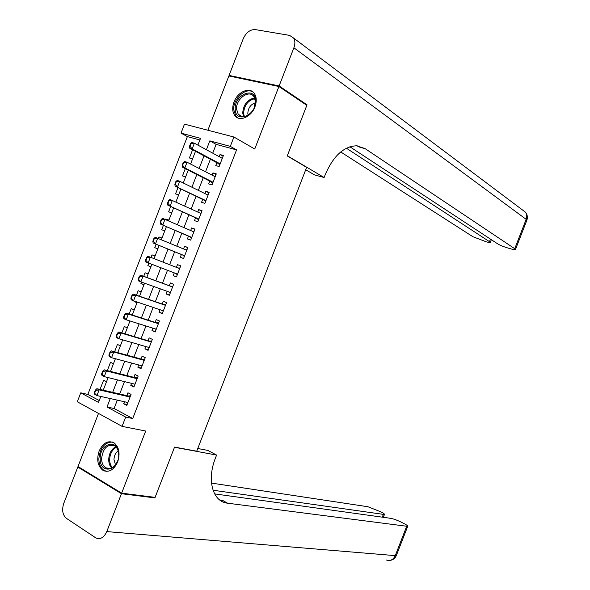 <?xml version="1.0" encoding="UTF-8"?>
<svg xmlns="http://www.w3.org/2000/svg" width="590" height="590" viewBox="0 0 590 590"><rect width="100%" height="100%" fill="white"/><g stroke="black" fill="none" stroke-linecap="round" stroke-linejoin="round"><path stroke-width="0.89" d="M234.009 101.974C232.054 107.454 232.32 111.982 234.798 115.559C239.326 122.145 251.288 117.071 254.946 106.82C256.864 101.443 256.65 96.974 254.305 93.419C249.754 86.501 237.63 91.738 234.009 101.974M99.113 451.099C96.428 459.75 97.711 466.159 102.962 470.341C108.899 472.87 113.804 470.068 117.668 461.941C120.308 453.408 119.106 447.043 114.047 442.839C108 440.096 103.021 442.854 99.113 451.099M199.877 139.97L187.377 136.592L181.012 133.119L184.478 124.143L233.913 137.013L230.299 146.372L209.819 140.863L206.397 149.727M98.508 413.42L77.998 466.528L121.651 493.166L155.104 497.37L174.566 447.087L196.728 451.202L306.63 167.376L287.249 155.915L306.83 105.337L278.908 86.509L228.861 75.955L207.887 130.235M117.307 400.138L114.077 408.516L132.721 418.524L125.677 417.064L122.078 426.371L77.305 401.775L80.756 392.837L98.515 402.417L100.824 396.443M187.377 136.592L87.836 394.422L80.756 392.837M216.855 162.707L215.756 165.561L219.126 166.535L223.396 155.487L220.011 154.543L219.192 156.667M209.752 181.086L208.661 183.918L212.017 184.943L216.279 173.895L212.916 172.9L212.053 175.127M202.658 199.45L201.566 202.267L204.9 203.344L209.17 192.303L205.822 191.256L204.922 193.586M195.563 217.813L194.479 220.616L197.79 221.744L202.06 210.704L198.734 209.605L197.79 212.039M188.468 236.17L187.391 238.95L190.688 240.13L194.951 229.097L191.647 227.947L190.666 230.483M181.373 254.526L180.304 257.284L183.578 258.516L187.841 247.49L184.559 246.288L183.542 248.921M174.279 272.89L173.224 275.619L176.476 276.894L180.739 265.869L177.472 264.615L176.417 267.358M167.154 291.312L166.144 293.938L169.374 295.273L173.637 284.247L170.392 282.942L169.323 285.707M160.038 309.735L159.064 312.257L162.28 313.637L166.535 302.618L163.312 301.261L162.235 304.042M152.921 328.151L151.991 330.562L155.177 332L159.44 320.982L156.232 319.581L155.155 322.376M145.811 346.559L144.919 348.867L148.09 350.357L152.345 339.346L149.159 337.886L148.075 340.695M138.702 364.959L137.846 367.172L140.995 368.706L145.251 357.702L142.087 356.19L140.995 359.015M131.592 383.36L130.774 385.462L133.908 387.055L138.156 376.044L135.014 374.488L133.915 377.327M106.517 381.715L103.597 380.211L100.034 389.43M113.442 363.779L110.507 362.319L107.306 370.594M120.375 345.836L117.417 344.42L114.585 351.751M127.307 327.885L124.328 326.521L121.865 332.908M134.24 309.927L131.246 308.614L129.144 314.05M137.116 302.486L134.011 301.446L134.166 301.04M141.18 291.969L138.163 290.7L136.43 295.192M144.012 284.631L140.929 283.532L141.489 282.086M148.112 273.996L145.081 272.779L143.717 276.319M150.907 266.776L147.847 265.611L148.805 263.125M155.045 256.053L152.006 254.858L151.003 257.439M161.948 238.183L158.931 236.929L158.334 238.471M156.107 244.231L154.772 247.682L157.832 248.833M168.851 220.313L165.856 218.993L165.657 219.495M163.401 225.351L161.697 229.753L164.78 230.86M170.694 206.463L168.622 211.817L171.727 212.872M177.988 187.568L175.555 193.874L178.674 194.877M185.29 168.666L182.487 175.923L185.621 176.882M87.836 394.422L99.238 400.544M137.013 302.744L134.011 301.446M143.953 284.778L140.929 283.532M150.893 266.813L147.847 265.611M155.059 256.023L152.006 254.858M161.999 238.05L158.931 236.929M168.947 220.063L165.856 218.993M192.576 158.88L189.419 157.972L192.591 149.757M132.721 418.524L236.561 149.89L216.132 144.366L212.732 153.164M210.379 159.256L205.541 171.771M203.226 177.767L198.358 190.371M196.072 196.278L191.175 208.963M188.925 214.782L183.992 227.556M181.779 233.286L176.816 246.133M174.633 251.775L169.632 264.711M167.479 270.286L162.493 283.2M160.31 288.849L155.354 301.682M153.135 307.412L148.215 320.156M145.966 325.975L141.076 338.616M138.798 344.523L133.945 357.075M131.636 363.064L126.821 375.535M124.468 381.605L119.689 393.98M124.483 401.746L123.708 403.752L126.821 405.396L131.069 394.393L127.949 392.778L126.843 395.639M233.913 137.013L254.74 149.012L278.908 86.509M236.561 149.89L230.299 146.372M121.651 493.166L145.678 431.032L122.078 426.371M197.893 145.111L200.504 138.355L181.012 133.119M103.25 390.174L108.11 377.585M110.5 371.405L115.397 358.72M117.749 352.621L122.683 339.847M125.006 333.837L129.977 320.967M132.263 315.045L137.271 302.087M139.52 296.246L144.565 283.193M146.785 277.447L151.859 264.298M154.049 258.627L159.138 245.469M161.35 239.724L166.402 226.649M168.659 220.815L173.674 207.82M175.96 201.898L180.946 188.992M183.269 182.974L188.225 170.149M190.577 164.049L195.496 151.305M110.271 398.56L107.011 406.997L125.677 417.064M204.029 155.863L199.155 168.475M196.824 174.515L191.92 187.214M189.619 193.166L184.677 205.947M182.413 211.81L177.442 224.679M175.215 230.454L170.215 243.397M168.017 249.083L162.98 262.115M160.812 267.727L155.782 280.744M153.584 286.438L148.591 299.366M146.364 305.141L141.408 317.973M139.137 323.836L134.218 336.58M131.917 342.525L127.034 355.18M124.704 361.213L119.851 373.772M117.484 379.886L112.668 392.357M114.077 408.516L107.011 406.997M216.132 144.366L209.819 140.863M127.16 404.519L123.708 403.752M134.196 386.295L130.774 385.462M141.239 368.072L137.846 367.172M148.289 349.841L144.919 348.867M155.332 331.602L151.991 330.562M162.383 313.356L159.064 312.257M169.441 295.111L166.144 293.938M176.491 276.858L173.224 275.619M180.724 265.898L177.472 264.615M187.782 247.638L184.559 246.288M194.847 229.37L191.647 227.947M201.905 211.095L198.734 209.605M208.971 192.812L205.822 191.256M216.043 174.522L212.916 172.9M223.108 156.232L220.011 154.543M95.705 390.366L95.329 390.167L94.23 393.014L94.607 393.213L95.705 390.366L99.127 389.887L96.871 388.699L128.436 396.008L130.545 395.75M127.927 402.52L96.937 395.573L99.127 389.887L130.051 397.026M94.607 393.213L96.937 395.573L94.688 394.371L94.23 393.014M96.871 388.699L95.329 390.167M118.738 454.706C119.18 471.137 99.644 474.95 100.204 458.577C99.747 442.515 119.062 438.215 118.738 454.706M118.73 454.964C118.612 450.694 117.255 447.655 114.659 445.841C107.491 443.783 103.125 448.017 101.576 458.548C101.672 462.921 103.073 466.019 105.787 467.841C110.758 469.898 114.755 467.479 117.779 460.591M118.155 450.885C115.515 452.825 114.121 455.746 113.966 459.632L115.529 464.846M112.447 442.05C104.57 442.257 100.042 447.862 98.855 458.858C98.965 464.308 100.72 468.158 104.098 470.414L106.893 471.403M255.573 100.728C256.694 115.456 235.233 124.084 235.226 109.15C234.105 94.761 255.293 85.742 255.573 100.728M254.098 107.941L255.396 101.414L253.84 96.553C249.061 89.164 235.698 99.076 236.568 109.202L238.22 114.254C242.21 118.111 246.79 117.218 251.952 111.576M255.381 102.778C250.713 104.393 248.191 107.918 247.815 113.361L248.095 115.124M253.191 92.173C245.993 86.782 232.851 98.796 233.743 109.762L235.808 116.06L237.984 117.993M153.732 497.2L154.905 497.894L174.5 447.264L216.596 455.067L215.498 457.899C206.53 480.172 212.754 501.766 227.46 503.182L407.69 526.376C408.029 525.963 406.879 525.071 404.224 523.699L401.097 522.113C397.018 520.129 393.567 518.875 390.72 518.337L214.613 493.889M197.768 448.503L207.776 450.399L216.596 455.067M219.487 499.819L223.322 500.777L220.225 500.372M121.437 493.705L77.799 467.051L63.742 503.44C61.692 510.025 62.592 515.004 66.427 518.359L96.052 538.05C100.47 539.651 104.054 537.497 106.79 531.59L121.437 493.705L154.905 497.894M77.799 467.051L79.193 467.258M104.15 470.916L105.78 471.159M213.027 490.224L384.429 514.517C384.769 514.141 383.684 513.3 381.177 511.995L367.917 506.736L211.508 483.107M279.122 85.956L307.029 104.814L287.323 155.738L324.117 177.516L325.223 174.669C333.357 155.9 343.815 146.283 356.603 145.804L365.07 148.614L514.738 248.7L526.169 219.347L293.879 47.783L279.122 85.956L229.06 75.424L230.366 76.272M307.029 104.814L305.561 104.489M324.117 177.516L314.485 174.883L305.716 169.736M346.404 148.208L490.356 242.239C490.364 242.711 489.007 242.571 486.285 241.812L472.915 236.73L340.718 151.954M293.879 47.783C295.266 43.962 295.192 40.725 293.643 38.085L289.594 35.385L255.256 29.588C250.16 29.412 246.148 32.472 243.22 38.77L229.06 75.424M349.885 146.77L497.554 243.781C500.032 245.263 503.447 246.664 507.791 247.984L511.169 248.951C514.045 249.754 515.49 249.909 515.498 249.423L514.738 248.7M357.297 145.855L360.284 147.441L365.07 148.614M103.029 371.412L102.653 371.213L101.554 374.06L101.93 374.252L103.029 371.412L106.443 370.948L104.172 369.805L135.501 377.733L137.595 377.512M135.007 384.201L104.246 376.634L106.443 370.948L137.131 378.699M101.93 374.252L104.246 376.634L101.982 375.469L101.554 374.06M104.172 369.805L102.653 371.213M110.352 352.444L109.969 352.26L108.87 355.099L109.253 355.291L110.352 352.444L113.759 352.009L111.473 350.895L142.559 359.45L144.646 359.266M142.094 365.866L111.562 357.688L113.759 352.009L144.218 360.372M109.253 355.291L111.562 357.688L109.283 356.567L108.87 355.099M141.998 366.102L141.534 365.719M111.473 350.895L109.969 352.26M117.676 333.468L117.292 333.291L116.193 336.138L116.577 336.315L117.676 333.468L121.075 333.055L118.774 331.986L149.631 341.16L151.696 341.013M149.174 347.532L118.878 338.741L121.075 333.055L151.305 342.03M116.577 336.315L118.878 338.741L116.584 337.657L116.193 336.138M149.056 347.857L148.422 347.318M118.774 331.986L117.292 333.291M125.006 314.492L124.623 314.322L123.516 317.169L123.907 317.339L125.006 314.492L128.399 314.101L126.076 313.069L156.697 322.87L158.754 322.76M156.269 329.191L126.201 319.787L128.399 314.101L158.393 323.689M123.907 317.339L126.201 319.787L123.885 318.748L123.516 317.169M156.107 329.604L155.317 328.896M126.076 313.069L124.623 314.322M132.337 295.509L131.946 295.347L130.847 298.193L131.238 298.356L132.337 295.509L135.722 295.14L133.384 294.144L163.769 304.573L165.812 304.492M163.283 310.819L133.524 300.826L135.722 295.14L165.48 305.34M131.238 298.356L133.524 300.826L131.194 299.823L130.847 298.193M163.165 311.343L162.221 310.465M133.384 294.144L131.946 295.347M139.668 276.518L139.277 276.356L138.178 279.21L138.569 279.365L139.668 276.518L143.046 276.164L140.693 275.213L170.842 286.268L172.87 286.224M170.451 292.493L140.848 281.858L143.046 276.164L172.575 286.991M138.569 279.365L140.848 281.858L138.503 280.892L138.178 279.21M170.222 293.075L169.124 292.021M140.693 275.213L139.277 276.356M178.055 267.993L179.935 267.956M146.608 257.373L145.509 260.219L145.907 260.374L147.006 257.52L146.608 257.373L148.009 256.281L179.67 268.627M177.546 274.136L145.811 261.96L145.509 260.219M177.288 274.807L176.159 273.686L177.516 274.217M147.006 257.52L150.369 257.196L148.171 262.882L145.907 260.374M185.452 249.718L187.001 249.673M153.946 238.375L152.847 241.221L153.245 241.369L154.344 238.522L153.946 238.375L155.325 237.335L186.772 250.263M184.641 255.772L153.127 243.021L152.847 241.221M184.346 256.525L182.878 255.131L153.127 243.021M154.344 238.522L157.7 238.213L155.502 243.906L153.245 241.369M192.753 231.398L194.066 231.391M161.284 219.369L160.185 222.224L160.583 222.364L161.682 219.51L161.284 219.369L162.641 218.389L193.867 231.892M191.743 237.401L160.443 224.075L160.185 222.224M191.418 238.242L189.951 236.811L160.443 224.075M161.682 219.51L165.038 219.222L162.833 224.923L160.583 222.364M200.054 213.086L201.131 213.101M168.622 200.364L167.523 203.211L167.921 203.351L169.028 200.497L168.622 200.364L169.957 199.435L200.969 213.514M198.837 219.03L167.759 205.121L167.523 203.211M198.483 219.952L197.038 218.492L167.759 205.121M169.028 200.497L172.369 200.231L170.171 205.925L167.921 203.351M207.356 194.781L208.204 194.803M175.968 181.344L174.861 184.198L175.267 184.331L176.373 181.477L175.968 181.344L177.28 180.474L179.707 181.233L208.078 195.135M205.947 200.644L175.083 186.167L174.861 184.198M205.556 201.662L204.118 200.157L175.083 186.167M176.373 181.477L179.707 181.233L177.509 186.927L175.267 184.331M214.649 176.469L215.276 176.499M183.313 162.324L182.207 165.178L182.612 165.303L183.719 162.449L183.313 162.324L184.604 161.513L187.045 162.221L215.18 176.742M213.049 182.258L184.847 167.929L182.406 167.199L182.207 165.178M212.629 183.357L211.205 181.823L182.406 167.199M183.719 162.449L187.045 162.221L184.847 167.929L182.612 165.303M221.951 158.164L222.356 158.186M190.659 143.296L189.552 146.15L189.965 146.268L191.071 143.414L190.659 143.296L191.927 142.537L194.39 143.208L222.29 158.349M220.159 163.865L192.185 148.916L189.729 148.23L189.552 146.15M219.701 165.053L218.293 163.474L189.729 148.23M191.071 143.414L194.39 143.208L192.185 148.916L189.965 146.268M130.184 396.687L128.886 396.015M130.11 396.871L128.436 396.008M111.761 468.018C109.777 466.041 108.759 463.261 108.7 459.684C109.032 453.459 111.392 449.145 115.773 446.733M116.296 447.309C112.166 449.698 109.954 453.835 109.652 459.728C109.696 463.091 110.64 465.731 112.461 467.649M243.559 116.658L242.704 112.963C243.478 104.504 247.453 99.489 254.615 97.91M254.902 98.655C248.066 100.3 244.297 105.145 243.589 113.192L244.334 116.577M223.322 500.777L227.615 503.204M106.79 531.59L395.263 555.633L406.628 526.428M382.283 517.165L383.294 514.561M396.45 555.234L395.263 555.633C393.279 559.74 390.374 561.208 386.538 560.035M489.53 241.487L490.452 239.12M522.644 210.084L525.543 212.253C526.914 214.318 527.128 216.678 526.169 219.347L526.804 220.387M137.249 378.397L135.951 377.748M137.182 378.574L135.501 377.733M144.321 360.106L143.009 359.48M144.262 360.261L142.559 359.45M151.394 341.802L150.074 341.197M151.335 341.949L149.631 341.16M158.467 323.497L157.139 322.914M158.415 323.63L156.697 322.87M165.547 305.185L164.204 304.624M165.502 305.303L163.769 304.573M172.619 286.873L171.277 286.327M172.582 286.969L170.842 286.268M170.429 292.537L169.478 292.146M179.707 268.546L178.35 268.022M186.492 250.153L185.651 249.799M184.633 255.794L182.878 255.131M184.596 255.89L183.239 255.381M191.72 237.446L189.951 236.811M191.684 237.556L190.312 237.069M198.815 219.089L197.038 218.492M198.771 219.215L197.392 218.75M205.91 200.733L204.118 200.157M205.858 200.873L204.472 200.43M213.012 182.369L211.205 181.823M212.946 182.524L211.559 182.103M220.107 163.998L218.293 163.474M220.041 164.168L218.639 163.769M130.125 396.841L128.546 396.023M110.345 468.519L105.787 467.841M242.04 116.577L238.22 114.254M223.175 500.755L227.46 503.182M383.338 517.312L384.429 514.517M389.606 560.456C392.793 560.124 395.042 558.465 396.355 555.492L407.69 526.376M490.356 242.239L491.345 239.702M515.498 249.423L526.892 220.151C527.829 217.268 527.379 214.635 525.543 212.253L293.643 38.085M137.197 378.537L135.641 377.755M144.277 360.225L142.728 359.48M151.35 341.905L149.823 341.197M158.437 323.586L156.918 322.914M165.517 305.259L164.013 304.624M172.597 286.924L171.107 286.327M179.685 268.59L178.209 268.022"/></g></svg>
